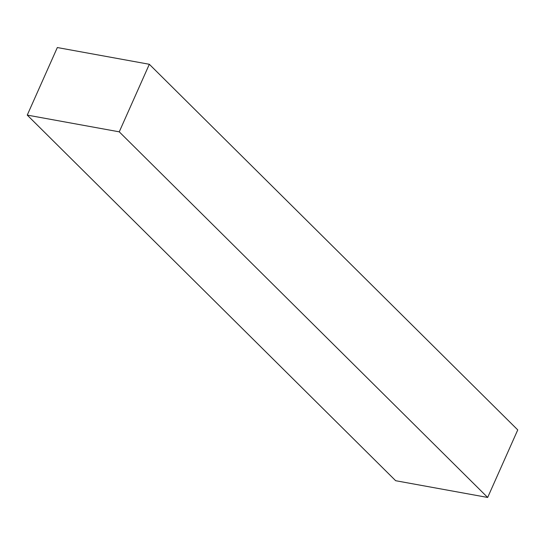 <?xml version="1.0" encoding="UTF-8"?>
<svg xmlns="http://www.w3.org/2000/svg" width="545" height="545" viewBox="0 0 545 545"><rect width="100%" height="100%" fill="white"/><g stroke="black" fill="none" stroke-linecap="round" stroke-linejoin="round"><path stroke-width="0.82" d="M27.25 115.097L57.327 47.544L149.33 64.283L119.253 131.836L27.25 115.097L395.67 480.717L487.673 497.456L119.253 131.836M149.33 64.283L517.75 429.903L487.673 497.456"/></g></svg>
